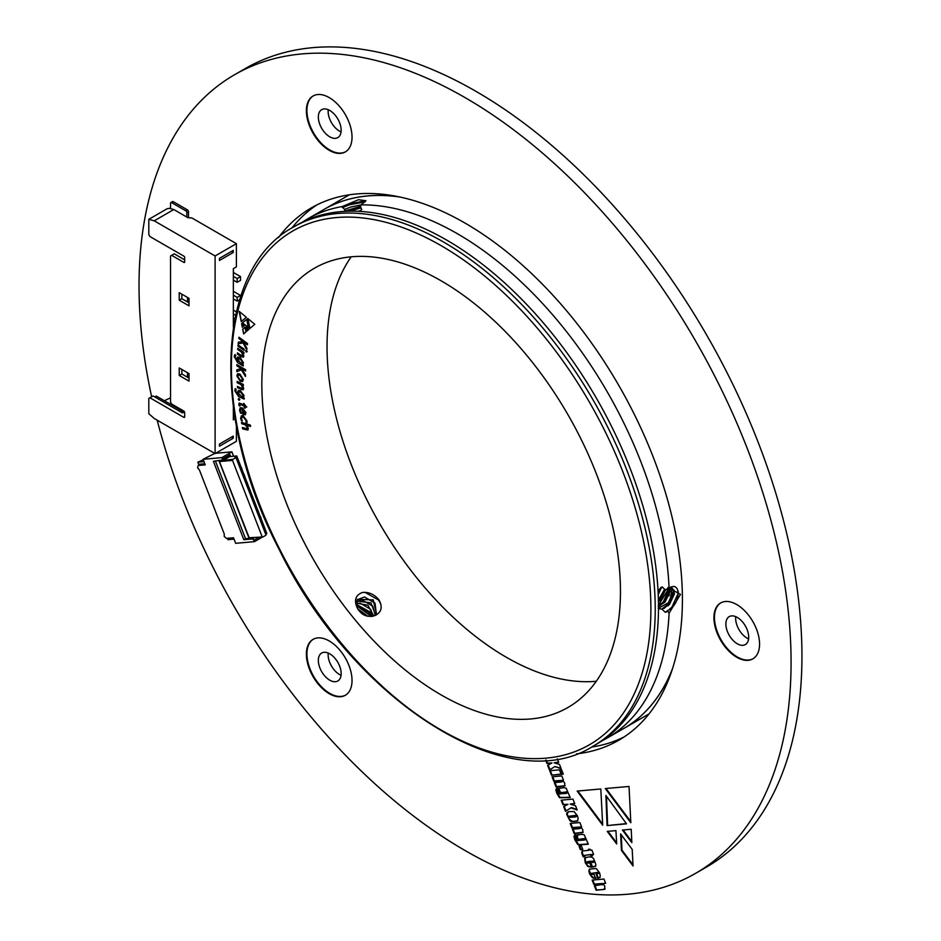 <?xml version="1.0" encoding="UTF-8"?>
<svg xmlns="http://www.w3.org/2000/svg" width="941" height="941" viewBox="0 0 941 941"><rect width="100%" height="100%" fill="white"/><g stroke="black" fill="none" stroke-linecap="round" stroke-linejoin="round"><path stroke-width="1.41" d="M399.207 196.869A299.697 173.026 -120 0 0 324.01 209.443A299.697 173.026 -120 0 0 323.951 209.467M623.648 728.557A299.697 173.026 -120 0 0 623.695 728.522A299.697 173.026 -120 0 0 672.192 669.686M668.451 605.545A276.795 159.805 -120 0 0 668.569 604.345M669.227 595.359A276.795 159.805 -120 0 0 669.357 592.501M242.202 469.982L241.496 467.583M257.681 509.893L258.54 511.975L257.728 509.869M244.919 476.981L244.213 474.593M244.142 474.864L244.954 476.958M246.813 481.886L247.671 483.968L246.86 481.863M214.807 453.444L203.068 459.302L205.232 464.866L198.175 465.489L197.575 467.724L199.421 469.982L224.252 533.982L224.229 536.417L226.452 538.393L233.509 537.758L235.673 543.322L254.493 541.64L262.515 537.005M233.591 456.244L231.886 451.845L221.888 457.62L222.441 459.02L229.933 454.691L230.639 456.503L229.698 456.597L229.933 454.691M215.654 453.291L231.886 451.845M262.915 536.97L249.012 537.758L262.915 536.97L266.056 535.158L235.956 457.573L235.015 456.961L236.756 455.962L266.856 533.547L265.703 534.217M262.092 536.593L232.533 460.408L232.803 459.384L222.347 460.325M235.956 457.573L232.803 459.384M200.492 464.148L198.175 465.489M222.888 460.008L213.384 461.278L243.813 539.699L252.47 538.922L254.199 537.923L245.542 538.699L215.43 461.09M245.542 538.699L243.813 539.699M252.47 538.922L253.952 540.24L259.01 537.323M253.952 540.24L254.493 541.64M222.041 460.502L222.441 459.02M203.068 459.302L221.888 457.62M223.782 459.502L229.533 456.173M223.934 459.914L229.698 456.597M236.756 455.962L230.639 456.503M249.353 538.181L219.453 461.572L232.533 460.408M219.253 460.596L219.453 461.572L219.253 460.596M261.257 518.973L260.516 516.597L261.21 518.997M249.53 488.885L250.388 490.967L249.577 488.861M227.357 538.311L227.875 539.663L234.038 539.111M254.964 502.894L255.787 504.999M255.011 502.87L255.823 504.976M242.237 469.959L241.425 467.853M252.247 495.895L253.105 497.965L252.294 495.872M203.256 459.773L197.833 462.219L198.645 464.313L204.797 463.772M203.985 461.666L197.833 462.219M570.858 807.884L577.186 809.989L575.563 805.802L570.164 804.108L574.739 803.696L572.951 799.109L561.154 800.168L562.941 804.755L567.999 804.296L563.659 806.613L565.482 811.307L571.41 807.566L576.962 809.425M573.504 821.575L577.374 821.117L578.15 818.494L577.48 815.871L574.092 811.554L569.293 811.601L566.776 812.859L566.729 814.53L570.046 820.87L571.552 821.622L577.915 820.799M562.612 780.454L563.53 780.36L561.824 775.925L552.096 776.795L553.814 781.242L562.2 781.148L561.083 782.006L554.343 782.606L556.037 786.947L564.624 786.041L564.765 783.088L562.612 780.454L563.436 780.113M552.743 776.748L554.355 780.924L562.306 780.336L562.812 781.442L561.083 782.006M557.225 788.24L555.837 789.758L556.707 793.157L559.542 797.768L570.211 797.568L566.164 788.217L563.871 787.629L558.93 788.464L558.93 791.546L560.636 793.933L559.883 794.004L558.519 793.369L557.225 788.24L556.472 788.511M558.519 793.369L558.907 792.581M560.295 787.958L558.93 788.464L559.472 788.146L559.036 789.217L561.177 793.616L560.636 793.933M580.362 849.652L582.761 849.441L581.479 846.112L579.068 846.324L580.362 849.652L582.667 849.182M592.089 854.604L593.583 854.475L591.865 850.029L590.36 850.17L589.983 849.182L588.407 849.311L588.795 850.299L582.103 851.029L581.703 852.864L583.149 856.828L584.714 856.698L584.314 855.44L585.361 855.216L590.513 854.746L590.936 855.863L592.512 855.722L592.089 854.604L593.489 854.216M584.314 855.44L591.066 854.44L591.489 855.545L592.418 855.463M580.715 827.092L581.632 827.01L579.903 822.563L570.187 823.434L571.905 827.88L580.303 827.786L579.185 828.645L572.446 829.256L574.128 833.585L582.679 832.562L582.855 829.727L580.715 827.092L581.538 826.751M570.822 823.375L572.457 827.562L580.409 826.974L580.915 828.092L579.185 828.645M575.316 834.879L573.928 836.396L574.798 839.772L577.586 844.277L578.774 844.924L588.313 844.206L584.243 834.843L581.973 834.279L577.033 835.102L577.021 838.184L578.727 840.572L577.974 840.642L576.621 840.007L575.316 834.879L574.575 835.149M576.621 840.007L576.998 839.219M578.386 834.596L577.033 835.102L577.574 834.785L577.562 837.866L579.268 840.254L578.727 840.572M561.777 774.267L563.283 774.137L561.542 769.667L560.036 769.797L561.777 774.267L563.177 773.878M551.473 775.196L561.201 774.325L559.46 769.856L549.732 770.726L551.473 775.196L561.095 774.067M545.651 760.175L546.909 763.433L551.967 762.975L547.627 765.304L549.45 769.997L554.825 766.562L561.154 768.679L559.53 764.468L554.131 762.786L558.707 762.363L557.343 758.834M602.981 883.599L605.639 883.352L603.969 879.035L592.171 880.094L593.842 884.411L600.734 883.787L602.275 884.434L594.383 885.787L596.1 890.233L604.604 889.327L604.792 886.246L602.981 883.599L605.545 883.093M589.772 861.486L591.971 867.179L595.277 866.379L595.853 864.508L593.712 858.815L591.971 857.192L589.701 856.875L585.314 857.522L584.632 858.474L585.22 862.662L587.843 866.52L591.395 867.214L589.772 863.003L587.384 863.12L586.843 862.379L590.313 861.18L592.512 866.861L595.818 866.073M596.135 874.107L597.723 878.188L599.629 877.624L600.264 875.895L599.617 872.895L596.182 868.472L589.395 869.178L588.866 870.919L589.56 873.801L592.383 877.765L595.641 878.376L594.1 874.412L591.889 874.483L591.454 873.354L597.547 872.683L597.947 873.671L596.135 874.107M591.454 873.354L598.088 872.366L598.488 873.366L597.206 874.001M589.748 868.966L588.866 870.919M759.563 644.091A32.276 18.632 -120 0 0 745.472 611.615A32.276 18.632 -120 0 0 720.606 602.969A32.276 18.632 -120 0 0 720.606 640.233A32.276 18.632 -120 0 0 752.871 658.865A32.276 18.632 -120 0 0 759.563 644.091M352.028 680.496A32.276 18.632 -120 0 0 337.948 648.02A32.276 18.632 -120 0 0 313.071 639.374A32.276 18.632 -120 0 0 313.071 676.638A32.276 18.632 -120 0 0 345.347 695.27A32.276 18.632 -120 0 0 352.028 680.496M352.028 137.127A32.276 18.632 -120 0 0 337.948 104.639A32.276 18.632 -120 0 0 313.071 95.994A32.276 18.632 -120 0 0 313.071 133.269A32.276 18.632 -120 0 0 345.347 151.901A32.276 18.632 -120 0 0 352.028 137.127M157.182 420.168A461.066 266.197 -120 0 0 695.587 873.354A461.066 266.197 -120 0 0 791.075 662.288A461.066 266.197 -120 0 0 589.819 198.292A461.066 266.197 -120 0 0 234.521 74.762A461.066 266.197 -120 0 0 151.63 396.761M576.492 753.87A307.378 177.461 -120 0 0 618.743 740.261A307.378 177.461 -120 0 0 682.401 599.546A307.378 177.461 -120 0 0 548.227 290.216A307.378 177.461 -120 0 0 311.365 207.867A307.378 177.461 -120 0 0 278.454 237.638M632.211 849.452L633.046 865.955L621.448 850.417L620.613 833.902L632.211 849.452M605.898 795.439L626.506 823.846L607.063 825.586L605.898 795.439M622.413 830.033L631.199 829.268L631.846 842.595L622.413 830.033M615.932 830.621L616.684 843.936L607.251 831.397L615.932 830.621M600.805 788.97L602.699 825.222L577.162 791.087L600.805 788.97M630.823 822.716L605.286 788.558L629.035 786.453L630.823 822.716M316.894 204.891A307.378 177.461 -120 0 0 291.898 227.993M591.571 747.048A307.378 177.461 -120 0 0 624.083 736.956M695.587 873.354L706.456 867.084A461.066 266.197 -120 0 0 801.944 656.018A461.066 266.197 -120 0 0 600.687 192.011A461.066 266.197 -120 0 0 245.389 68.493L234.521 74.762M313.341 95.841A32.276 18.632 -120 0 0 313.612 132.952A32.276 18.632 -120 0 0 345.618 151.736M341.16 130.223A16.138 9.316 -120 0 0 334.126 113.979A16.138 9.316 -120 0 0 321.681 109.662A16.138 9.316 -120 0 0 321.681 128.294A16.138 9.316 -120 0 0 337.819 137.609A16.138 9.316 -120 0 0 341.16 130.223M313.341 639.221A32.276 18.632 -120 0 0 313.612 676.32A32.276 18.632 -120 0 0 345.618 695.105M341.16 673.591A16.138 9.316 -120 0 0 334.126 657.359A16.138 9.316 -120 0 0 321.681 653.03A16.138 9.316 -120 0 0 321.681 671.662A16.138 9.316 -120 0 0 337.819 680.978A16.138 9.316 -120 0 0 341.16 673.591M720.877 602.816A32.276 18.632 -120 0 0 721.147 639.915A32.276 18.632 -120 0 0 753.141 658.712M748.695 637.186A16.138 9.316 -120 0 0 741.649 620.954A16.138 9.316 -120 0 0 729.216 616.626A16.138 9.316 -120 0 0 729.216 635.257A16.138 9.316 -120 0 0 745.354 644.585A16.138 9.316 -120 0 0 748.695 637.186M341.065 131.928A16.138 9.316 60 0 1 328.127 111.403A16.138 9.316 60 0 1 328.221 109.697M341.065 675.297A16.138 9.316 60 0 1 328.127 654.771A16.138 9.316 60 0 1 328.221 653.066M748.589 638.892A16.138 9.316 60 0 1 735.65 618.366A16.138 9.316 60 0 1 735.756 616.661M632.987 864.838L621.989 850.099L621.448 850.417M621.989 850.099L621.213 834.702M596.782 874.048L598.264 877.871L597.723 878.188M598.488 873.366L597.758 873.695L598.488 873.366M589.407 870.601L591.301 875.918L594.371 878.082L593.83 878.388M594.371 878.082L596.182 878.059M598.264 877.871L600.17 877.306M585.855 857.216L585.079 859.851L586.937 864.673L588.384 866.202L591.301 866.967M586.913 861.885L590.313 861.18M591.336 861.344L593.689 861.003L594.077 861.991L592.571 862.521L591.336 861.344L593.148 861.321L593.536 862.309M595.018 885.728L596.653 889.915L602.758 889.621M603.299 889.316L605.157 889.01M592.818 880.035L594.383 884.093L602.334 883.505L602.228 884.94M626.33 823.598L607.063 825.586M607.615 825.269L606.486 796.251M554.825 766.562L560.93 768.115M548.18 764.998L549.991 769.656M546.298 760.14L547.45 763.116L551.967 762.975M554.131 762.786L558.613 762.116M550.379 770.679L552.014 774.89M560.683 769.738L562.318 773.961M631.787 841.489L623.154 829.974M616.614 842.818L607.98 831.338M602.64 824.104L577.892 791.028M630.764 821.599L606.016 788.499M575.857 834.561L574.481 836.09L575.339 839.454L578.127 843.959L579.315 844.618L588.207 843.948M579.421 839.254L584.961 838.49L585.384 839.595L584.055 840.101L579.927 840.337L579.421 839.254L584.42 838.807L584.843 839.901L584.055 840.101M573.093 829.197L574.669 833.279L583.22 832.244M580.915 828.092L579.727 828.327L580.915 828.092M582.644 850.723L582.244 852.546L583.691 856.522L584.608 856.439M589.054 849.264L588.795 850.299M579.715 846.265L580.903 849.335M557.766 787.923L556.378 789.44L557.26 792.84L560.083 797.45L570.117 797.309M561.33 792.616L566.858 791.852L567.282 792.969L565.953 793.463L561.836 793.71L561.33 792.616L566.317 792.169L566.741 793.275M554.99 782.547L556.578 786.629L565.165 785.723M562.812 781.442L561.624 781.689L562.812 781.442M568.105 811.707L567.27 814.212L569.223 819.023L572.093 821.317L574.057 821.27M569.187 816.223L575.974 815.353L576.41 816.47L574.998 817L569.634 817.353L569.187 816.223L575.433 815.659L575.868 816.788M564.212 806.319L566.023 810.966M561.801 800.109L563.483 804.449L567.999 804.296M570.164 804.108L574.645 803.438M241.555 418.898L242.343 420.956L241.355 420.603L240.625 418.333L241.378 415.746L243.131 415.757L247.024 420.98L246.989 422.662L245.93 422.274L246.142 420.651L243.413 417.169L242.049 417.134L241.555 418.898M244.19 325.668L242.343 327.292L241.59 323.516L244.19 325.668M246.142 327.28L248.789 329.468L246.907 331.067L246.142 327.28M245.954 331.902L243.637 333.902L242.707 329.221L245.036 327.233L245.954 331.902M248.318 428.19L247.906 430.072L242.637 428.896L242.39 427.532L247.06 428.637L247.354 427.426L245.107 424.779L241.708 423.732L241.461 422.356L250.353 425.097L250.6 426.473L246.73 425.285L248.318 428.19M244.119 397.808L244.225 399.125L238.614 396.549L234.874 390.974L235.097 388.762L236.144 389.245L235.779 391.374L239.002 395.455L237.626 392.373L238.296 390.503L240.39 390.68L244.072 395.643L243.284 397.431L244.119 397.808M245.495 376.471L241.378 369.848L236.826 371.66L236.85 369.895L241.155 368.413L236.897 365.873L236.909 364.579L245.566 369.707L245.554 370.989L241.472 368.578L245.507 374.894L245.495 376.471M243.272 364.802L243.237 366.049L237.579 362.567L234.25 356.674L234.744 354.675L235.803 355.322L235.156 357.215L238.12 361.638L237.014 358.509L237.685 356.992L240.131 357.462L243.484 362.779L242.437 364.261L243.272 364.802M620.46 591.395A253.588 146.408 -120 0 0 509.763 336.196A253.588 146.408 -120 0 0 314.353 268.256A253.588 146.408 -120 0 0 314.353 561.071A253.588 146.408 -120 0 0 567.941 707.479A253.588 146.408 -120 0 0 620.46 591.395M246.742 349.852L243.119 342.947L238.12 343.806L238.332 342.171L243.037 341.548L238.814 338.442L238.967 337.243L247.542 343.571L247.389 344.771L243.354 341.783L246.93 348.382L246.742 349.852M246.307 317.27L241.237 321.657L239.202 311.389L246.307 317.27M249.694 328.656L247.659 318.376L254.799 324.292L249.694 328.656M246.765 319.281L248.283 327.668L242.437 322.834L246.765 319.281M247.201 351.616L246.224 352.028L245.625 350.805L246.366 350.522L246.977 351.734L246.224 352.028L246.977 351.734M246.448 351.91L245.625 350.805L246.366 350.522M244.084 350.358L237.955 346.112L238.061 344.924L244.19 349.158L244.084 350.358M243.848 355.992L243.319 357.192L241.143 356.604L237.355 354.087L237.438 352.875L240.955 355.216L242.978 354.945L241.202 351.852L237.673 349.499L237.755 348.288L243.942 352.405L243.86 353.616L242.837 352.934L243.848 355.992M242.719 355.639L243.19 354.816L241.202 351.852M240.202 381.27L236.826 375.871L237.638 373.73L239.884 374L243.307 379.505L242.531 381.611L240.202 381.27L236.826 375.871M243.672 388.292L243.178 389.809L237.508 387.692L237.426 386.375L240.943 388.104L242.743 387.363L240.72 384.457L237.191 382.728L237.108 381.423L243.284 384.446L243.378 385.751L242.355 385.281L243.672 388.292M242.507 388.268L242.954 387.233L240.72 384.457M245.907 412.558L245.307 414.746L242.919 414.487L242.143 409.135L240.908 409.123L240.473 410.841L241.461 413.44L240.508 413.087L239.543 410.205L240.214 407.771L242.19 407.829L245.907 412.558M239.684 405.206L239.967 406.077L239.061 405.689L239.108 403.054L243.895 404.701L243.754 403.407L246.742 407.182L244.931 406.406L245.131 408.276L244.237 407.9L244.037 406.018L240.684 404.595L239.684 405.206L240.908 404.465L239.896 405.077L240.908 404.465L244.037 406.018M239.837 399.607L239.002 400.325L238.202 399.125L238.814 398.561L239.626 399.737L239.002 400.325L239.626 399.737M239.226 400.196L238.202 399.125L238.814 398.561M593.159 746.154L596.418 744.272A299.697 173.026 -120 0 0 658.477 609.815L658.477 604.31A299.697 173.026 -120 0 0 342.689 211.466L338.56 211.843A299.697 173.026 -120 0 0 296.733 225.181L293.474 227.063A299.697 173.026 60 0 1 524.419 307.354A299.697 173.026 60 0 1 655.23 608.956A299.697 173.026 60 0 1 593.159 746.154C508.763 800.25 353.11 701.433 279.03 549.203C209.808 416.804 215.63 268.467 293.474 227.063M658.312 608.545L661.852 609.098L665.111 612.132L666.016 612.285L667.369 610.733L669.086 613.179L680.496 594.371L669.086 588.101A299.697 173.026 -120 0 0 361.038 204.879L365.955 200.751L358.592 199.692L342.218 206.561A299.697 173.026 -120 0 0 307.601 218.912A299.697 173.026 -120 0 0 302.261 222.217M601.758 740.967A299.697 173.026 -120 0 0 607.286 737.991A299.697 173.026 -120 0 0 669.086 613.179M342.218 206.561L349.182 204.079L363.791 201.092M344.618 209.337L345.182 209.184A12.292 2.6 -21.2 0 0 344.7 209.478L342.183 206.926M344.7 209.478L344.653 211.09L360.532 206.385M345.182 209.184L350.722 207.055L361.026 204.915L360.262 207.044L361.756 209.325L359.709 211.384M658.065 591.301L660.935 587.419L662.299 586.937L664.828 589.478L666.416 589.654L668.216 587.455L669.039 588.125M351.216 256.811A253.588 146.408 -120 0 0 379.552 523.419A253.588 146.408 -120 0 0 596.276 681.272M378.835 599.629C382.952 607.18 381.552 612.52 374.647 615.614C366.978 617.755 361.097 615.002 357.004 607.368C353.887 599.923 355.745 594.947 362.579 592.442C368.825 591.924 374.236 594.312 378.835 599.629M667.369 610.733C681.131 604.757 681.566 579.927 668.98 588.16M666.91 589.348L670.898 587.972L672.521 588.431L674.521 593.747L669.451 604.534L661.852 609.098L667.639 604.475L673.909 589.936M658.088 591.642L662.358 586.984M669.827 588.054L670.18 591.23L665.099 602.017L658.241 606.451M665.746 589.548L660.758 599.511L658.441 601.652M661.252 587.878L658.23 594.7M671.956 588.172L670.027 601.828L658.288 608.38M668.969 588.29L658.324 605.463M664.617 589.207L658.406 600.135M659.394 589.831L658.124 592.501M400.384 197.116A299.697 173.026 -120 0 0 323.904 209.502L307.601 218.912M607.286 737.991L623.589 728.581A299.697 173.026 -120 0 0 672.556 668.533M668.204 605.769A276.642 159.723 -120 0 0 668.322 604.628M668.969 595.994A276.642 159.723 -120 0 0 669.11 593.289M678.202 591.336L678.238 593.171L671.98 606.992L668.733 610.015M666.969 611.203L665.111 612.132M669.545 588.125L663.287 601.969L658.253 606.192M664.605 589.195L658.406 600.052M658.782 590.63L658.1 591.96M674.403 591.418L668.181 604.792L663.911 608.545M670.051 588.901L663.84 602.275L659.57 606.028M665.158 589.489L658.429 600.899M660.182 588.937L658.159 593.124M365.037 201.962L363.144 200.974L342.359 206.691M342.406 207.643L349.452 204.785L364.99 201.856M357.839 211.278L360.309 210.819M347.3 211.231L360.485 207.232M349.487 211.172L361.226 207.843M366.661 616.002L358.215 609.792M370.542 616.508L368.472 612.391L357.968 606.275L356.592 606.251M373.189 616.143L370.636 609.298L360.132 603.181L356.168 603.652M375.212 615.438L372.812 606.204L362.309 600.087L356.427 601.511M376.506 614.861L374.989 603.11L364.485 596.994L357.18 599.746M367.849 616.284L357.615 608.756M371.283 616.473L356.404 605.545M373.753 615.967L367.884 605.204L356.18 603.075M375.612 615.285L370.954 602.828L356.58 601.04M376.635 614.802L373.283 599.876L357.451 599.335L357.004 607.368M372.118 616.367L369.872 612.379L356.251 604.734M380.893 604.193L378.564 600.017L365.12 592.383L362.579 592.442M372.518 616.296L370.142 611.991L356.204 604.334M246.789 349.417L243.119 342.947M243.343 342.83L238.12 343.806M238.332 343.677L238.532 342.148M243.249 341.43L238.814 338.442M239.026 338.313L239.155 337.384M247.424 344.5L243.354 341.783M241.449 321.481L239.496 311.624M249.906 328.48L247.954 318.623M248.212 327.315L242.437 322.834M242.649 322.704L246.777 319.328M245.848 350.675L246.577 350.393M244.107 350.099L237.955 346.112M238.179 345.982L238.261 345.053M243.413 357.121L241.143 356.604M241.355 356.486L237.355 354.087M237.579 353.957L237.638 353.004M242.849 355.592L243.19 354.816M241.425 351.722L237.673 349.499M237.897 349.37L237.955 348.417M243.884 353.357L242.837 352.934M243.249 365.79L237.579 362.567M237.791 362.45L234.25 356.674M234.462 356.557L234.956 354.545M238.332 361.485L237.014 358.509M237.226 358.38L237.802 356.945M242.202 363.367L242.79 362.309L240.39 358.65L238.12 359.286M240.39 358.65L237.908 359.415L238.473 358.368M237.908 359.415L240.767 363.261L242.566 362.426L240.167 358.768M242.79 362.309L242.319 363.308M245.495 376.012L241.378 369.848M241.602 369.719L236.826 371.66M237.05 371.53L237.061 369.825M241.367 368.296L236.897 365.873M237.108 365.743L237.12 364.708M245.554 370.742L241.472 368.578M237.038 375.741L237.744 373.671M242.637 381.54L240.414 381.152M242.025 380.188L242.613 378.811L240.178 375.2L238.367 375.024M242.402 378.941L239.967 375.33L238.249 375.083L237.732 376.435L240.12 379.941L241.919 380.258L242.613 378.811M243.284 389.739L241.284 389.527M241.508 389.409L237.508 387.692M237.72 387.563L237.661 386.492M242.625 388.221L242.954 387.233M240.931 384.328L237.191 382.728M237.403 382.611L237.332 381.528M243.354 385.516L242.355 385.257M244.201 398.89L238.614 396.549M238.826 396.42L234.874 390.974M235.097 390.856L235.321 388.645M239.214 395.302L237.626 392.373M237.85 392.244L238.402 390.444M241.849 396.549L243.413 395.326L240.778 391.926L239.132 391.868M242.813 396.643L241.637 396.667L243.19 395.443L240.567 392.056L239.014 391.915L238.555 393.162L241.637 396.667M248.012 430.002L242.637 428.896M242.86 428.778L242.649 427.614M247.165 428.567L247.354 427.426M247.565 427.296L245.107 424.779M245.33 424.65L241.708 423.732M241.919 423.603L241.708 422.438M250.565 426.273L246.73 425.285M243.837 333.726L242.707 329.221M242.931 329.103L245.036 327.28M247.118 330.891L246.436 327.527M242.555 327.115L241.872 323.751M242.19 420.698L241.355 420.603M241.566 420.474L240.625 418.333M240.849 418.204L241.484 415.687M247.036 422.474L245.93 422.274M246.142 422.156L246.142 420.651M246.354 420.521L243.413 417.169M243.637 417.051L242.155 417.075M245.413 414.687L243.46 414.687M243.684 414.558L242.919 414.487M243.143 414.358L242.143 409.135M242.355 409.006L241.025 409.064M241.308 413.181L240.508 413.087M240.72 412.958L239.543 410.205M239.767 410.076L240.32 407.712M243.801 413.322L245.26 412.099L243.225 409.323L243.59 413.44L244.789 413.417M245.26 412.099L243.001 409.441M243.59 413.44L245.036 412.217M239.826 405.794L239.061 405.689M239.285 405.559L238.743 404.43M238.967 404.301L239.226 403.007M244.001 403.501L243.895 404.701M246.66 406.924L244.931 406.406M245.107 408.053L244.237 407.9M244.448 407.771L244.248 405.9M238.426 398.996L239.038 398.431M189.023 377.247L187.494 376.376L187.494 372.73M233.356 314L235.556 315.27M233.356 317.776L234.862 318.634M236.332 311.836L233.356 310.118M189.023 301.955L187.494 301.085L187.494 297.438M233.356 298.944L237.167 301.144L237.167 297.38L240.531 295.439L233.356 291.298M233.356 295.18L237.167 297.38M240.531 296.815L240.531 295.439M237.167 301.144L239.602 299.732M233.356 280.124L237.167 282.324L237.167 278.56L240.531 276.607L233.356 272.467M233.356 276.36L237.167 278.56M237.167 282.324L240.531 280.371L240.531 276.607M171.368 403.595L170.333 404.171M148.807 219.324L167.286 208.655L169.462 208.337L173.803 209.537L154.242 220.829L148.807 219.324L148.807 234.638L149.901 236.52L183.801 256.093A1.235 0.706 -120 0 1 184.671 257.599L184.671 261.869A1.235 0.706 -120 0 1 183.801 262.363L184.671 261.869M236.403 426.249L236.403 441.317L215.101 453.609L154.242 418.474L148.807 413.711L148.807 398.396L153.054 395.949L182.389 412.887L184.554 412.005M179.237 300.203L189.023 305.849L189.023 298.321L179.237 292.675L179.237 300.203L181.848 298.697L189.023 302.837M181.848 294.18L181.848 298.697M179.237 375.494L189.023 381.14L189.023 373.612L179.237 367.966L179.237 375.494L181.848 373.989L189.023 378.129M181.848 369.472L181.848 373.989M183.801 262.363L171.638 255.34L170.544 255.964L170.544 402.16L171.638 404.042L183.801 411.064A1.235 0.706 -120 0 1 184.671 412.57L184.671 416.839A1.235 0.706 -120 0 1 183.801 417.345L184.671 416.839M171.638 255.34L174.238 253.835L184.671 259.857M149.901 397.772L183.801 417.345M215.101 453.609L215.101 255.964L154.242 220.829M215.101 255.964L236.403 243.672L236.403 266.891L233.356 268.644L233.356 327.092M231.404 251.447L233.25 252.517L233.25 250.388L219.453 258.352L219.453 260.481L233.25 252.517M219.453 446.21L219.453 444.07L233.25 436.106L233.25 438.235L219.453 446.21M235.097 418.851L233.356 419.851L233.356 407.206M164.357 400.713L170.003 398.078A3.07 1.776 -60 0 1 170.109 398.019M154.771 396.949L155.971 396.243A1.541 0.882 60 0 1 156.747 396.326L181.742 410.758A1.541 0.882 60 0 1 182.825 412.64M170.544 208.631L170.544 203.268A1.541 0.882 60 0 1 170.862 202.562A1.541 0.882 60 0 1 171.638 202.633L185.765 210.796A1.541 0.882 60 0 1 186.847 212.678L186.847 217.065M170.862 202.562L172.497 201.621A1.541 0.882 60 0 1 173.262 201.692L187.388 209.855A1.541 0.882 60 0 1 188.482 211.737L188.482 217.383M176.202 407.559L176.955 407.112M173.803 209.537L187.929 217.7L191.846 217.947L236.403 243.672M231.404 437.165L233.25 438.235M170.544 400.784L170.544 387.104M233.356 411.887L234.074 412.299M234.827 417.192L233.356 416.345M650.89 608.956A296.615 171.25 -120 0 0 336.278 217.571A296.615 171.25 -120 0 0 336.278 637.057A296.615 171.25 -120 0 0 650.89 608.956M172.285 405.3L172.285 404.418M171.203 404.665L171.203 403.665M155.218 397.208L156.747 396.326M180.213 411.629L181.742 410.758M187.388 209.855L185.765 210.796M188.482 211.737L186.847 212.678M173.262 201.692L171.638 202.633M349.358 194.799L324.01 209.443M649.043 713.89L623.695 728.522M248.894 537.852L219.229 461.396"/></g></svg>
